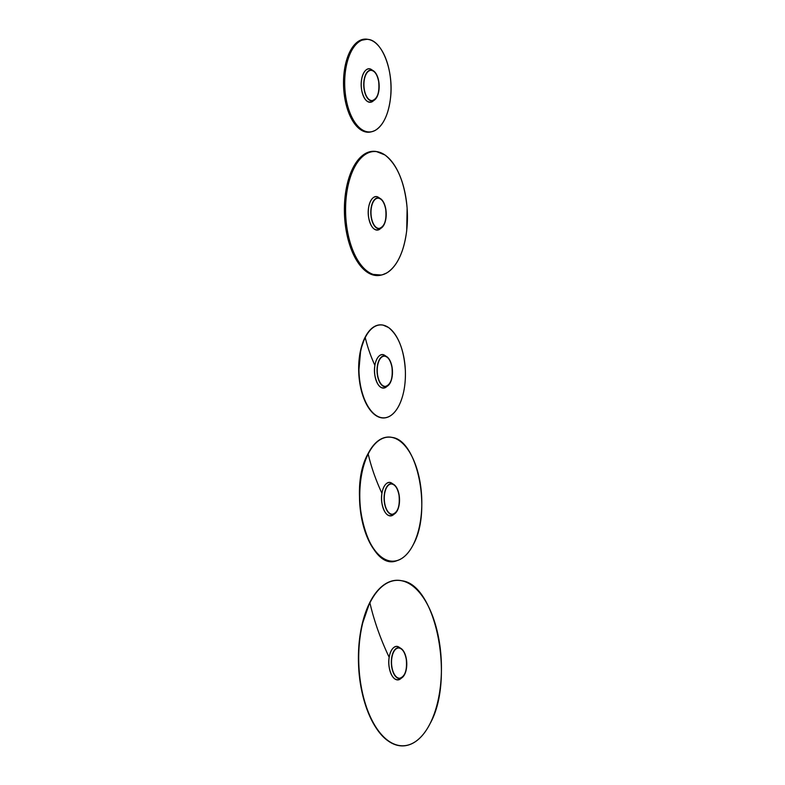 <?xml version="1.0" encoding="UTF-8"?>
<svg xmlns="http://www.w3.org/2000/svg" width="785" height="785" viewBox="0 0 785 785"><rect width="100%" height="100%" fill="white"/><g stroke="black" fill="none" stroke-linecap="round" stroke-linejoin="round"><path stroke-width="1.18" d="M379.184 86.527A15.455 7.703 -92.3 0 1 374.612 99.94A15.455 7.703 -92.3 0 1 364.132 89.47A15.455 7.703 87.7 0 0 375.269 99.352A15.455 7.703 87.7 0 0 375.279 99.342L372.492 101.559C367.39 103.541 363.769 99.646 361.62 89.873A16.73 8.341 87.7 0 0 372.492 101.559M364.23 89.431A15.307 7.634 -92.3 0 1 366.585 73.142A15.307 7.634 -92.3 0 1 378.743 81.522A15.307 7.634 -92.3 0 1 376.3 97.929A15.307 7.634 -92.3 0 1 367.615 98.164A15.307 7.634 -92.3 0 1 364.23 89.431M372.953 70.827A15.209 7.585 87.7 0 0 370.775 70.287A15.209 7.585 87.7 0 0 366.556 73.182M367.576 98.125A15.209 7.585 87.7 0 0 372.021 100.676A15.209 7.585 87.7 0 0 374.141 99.96M374.131 71.347A15.455 7.703 87.7 0 0 374.121 71.337A15.455 7.703 87.7 0 0 366.075 73.761A15.455 7.703 87.7 0 0 364.132 89.47A15.455 7.703 -92.3 0 1 365.82 74.251A15.455 7.703 -92.3 0 1 373.415 70.807A15.455 7.703 -92.3 0 1 378.782 81.483A15.455 7.703 -92.3 0 1 379.067 83.799M386.23 214.354A15.455 7.703 -92.3 0 1 381.657 227.758A15.455 7.703 -92.3 0 1 371.187 217.298A15.455 7.703 87.7 0 0 382.324 227.169L379.538 229.387C374.445 231.369 370.824 227.473 368.665 217.7A16.701 8.321 -92.3 0 1 373.287 197.673M371.285 217.259A15.307 7.634 -92.3 0 1 373.64 200.97A15.307 7.634 -92.3 0 1 385.788 209.35A15.307 7.634 -92.3 0 1 383.355 225.756A15.307 7.634 -92.3 0 1 374.661 225.992A15.307 7.634 -92.3 0 1 371.285 217.259M380.009 198.654A15.209 7.585 87.7 0 0 377.83 198.114A15.209 7.585 87.7 0 0 373.611 201.009M374.631 225.952A15.209 7.585 87.7 0 0 379.067 228.494A15.209 7.585 87.7 0 0 381.196 227.778M374.582 229.308A16.701 8.321 -92.3 0 1 368.675 217.7C366.458 205.974 372.188 193.571 378.223 197.182L381.176 199.164A15.455 7.703 87.7 0 0 381.176 199.164A15.455 7.703 87.7 0 0 373.13 201.578A15.455 7.703 87.7 0 0 371.187 217.298A15.455 7.703 -92.3 0 1 372.875 202.079A15.455 7.703 -92.3 0 1 380.47 198.634A15.455 7.703 -92.3 0 1 385.837 209.31A15.455 7.703 -92.3 0 1 386.122 211.626M392.48 372.345A15.455 7.703 -92.3 0 1 387.918 385.749A15.455 7.703 -92.3 0 1 377.438 375.279A15.455 7.703 87.7 0 0 388.575 385.16L385.788 387.378C380.696 389.36 377.075 385.464 374.926 375.691A16.73 8.341 87.7 0 0 385.788 387.378M377.536 375.25A15.307 7.634 -92.3 0 1 379.891 358.961A15.307 7.634 -92.3 0 1 392.039 367.331A15.307 7.634 -92.3 0 1 389.605 383.737A15.307 7.634 -92.3 0 1 380.911 383.983A15.307 7.634 -92.3 0 1 377.536 375.25M386.259 356.635A15.209 7.585 87.7 0 0 384.081 356.105A15.209 7.585 87.7 0 0 379.861 359M380.882 383.943A15.209 7.585 87.7 0 0 385.317 386.485A15.209 7.585 87.7 0 0 387.447 385.769M380.833 387.29A16.701 8.321 -92.3 0 1 374.926 375.691C372.708 363.965 378.439 351.562 384.473 355.173L387.427 357.155A15.455 7.703 87.7 0 0 387.427 357.155A15.455 7.703 87.7 0 0 379.381 359.569A15.455 7.703 87.7 0 0 377.438 375.279A15.455 7.703 -92.3 0 1 379.126 360.07A15.455 7.703 -92.3 0 1 386.72 356.625A15.455 7.703 -92.3 0 1 392.088 367.301C391.156 362.052 389.36 358.49 386.72 356.625M392.088 367.311A15.396 7.673 87.7 0 0 382.344 356.419A15.396 7.673 87.7 0 0 377.487 375.269A15.396 7.673 87.7 0 0 387.231 386.161A15.396 7.673 87.7 0 0 392.088 367.311A15.455 7.703 -92.3 0 1 392.372 369.617M399.536 500.163A15.455 7.703 -92.3 0 1 394.963 513.576A15.455 7.703 -92.3 0 1 384.493 503.106A15.455 7.703 87.7 0 0 395.63 512.988L392.843 515.205C387.751 517.187 384.13 513.292 381.971 503.509C379.754 491.793 385.494 479.38 391.529 483.001A16.73 8.341 87.7 0 0 382.01 503.519A16.73 8.341 87.7 0 0 392.843 515.205M384.581 503.067A15.307 7.634 -92.3 0 1 386.946 486.778A15.307 7.634 -92.3 0 1 399.094 495.158A15.307 7.634 -92.3 0 1 396.661 511.565A15.307 7.634 -92.3 0 1 387.967 511.81A15.307 7.634 -92.3 0 1 384.581 503.067M393.305 484.463A15.209 7.585 87.7 0 0 391.126 483.923A15.209 7.585 87.7 0 0 386.917 486.828M387.937 511.771A15.209 7.585 87.7 0 0 392.372 514.312A15.209 7.585 87.7 0 0 394.502 513.596M391.529 483.001L394.482 484.983A15.455 7.703 87.7 0 0 386.436 487.397A15.455 7.703 87.7 0 0 384.493 503.106A15.455 7.703 -92.3 0 1 386.171 487.897A15.455 7.703 -92.3 0 1 393.776 484.453A15.455 7.703 -92.3 0 1 399.133 495.129A15.455 7.703 -92.3 0 1 399.428 497.435M406.777 664.169A15.455 7.703 -92.3 0 1 402.205 677.573A15.455 7.703 -92.3 0 1 391.735 667.113A15.455 7.703 87.7 0 0 402.872 676.984L400.085 679.202C394.992 681.184 391.372 677.288 389.213 667.515A16.701 8.321 -92.3 0 1 393.834 647.488M391.833 667.073A15.307 7.634 -92.3 0 1 394.188 650.785A15.307 7.634 -92.3 0 1 406.336 659.164A15.307 7.634 -92.3 0 1 403.902 675.561A15.307 7.634 -92.3 0 1 395.208 675.807A15.307 7.634 -92.3 0 1 391.833 667.073M400.546 648.469A15.209 7.585 87.7 0 0 398.368 647.929A15.209 7.585 87.7 0 0 394.158 650.824M395.179 675.767A15.209 7.585 87.7 0 0 399.614 678.309A15.209 7.585 87.7 0 0 401.743 677.592M395.13 679.123A16.701 8.321 -92.3 0 1 389.223 667.515C387.005 655.789 392.736 643.386 398.77 646.997L401.724 648.979A15.455 7.703 87.7 0 0 393.677 651.393A15.455 7.703 87.7 0 0 391.735 667.113A15.455 7.703 -92.3 0 1 393.413 651.893A15.455 7.703 -92.3 0 1 401.017 648.449A15.455 7.703 -92.3 0 1 406.375 659.125C405.452 653.876 403.657 650.323 401.017 648.449M406.385 659.135A15.396 7.673 87.7 0 0 396.641 648.253A15.396 7.673 87.7 0 0 391.784 667.093A15.396 7.673 87.7 0 0 401.527 677.985A15.396 7.673 87.7 0 0 406.385 659.135A15.455 7.703 -92.3 0 1 406.669 661.441M376.309 97.683A15.17 7.565 -92.3 0 1 372.061 100.637A15.17 7.565 -92.3 0 1 364.23 89.284A15.17 7.565 -92.3 0 1 370.814 70.316A15.17 7.565 -92.3 0 1 375.299 72.917M364.299 89.274A15.121 7.536 87.7 0 0 373.827 100.107A15.121 7.536 87.7 0 0 378.674 81.679A15.121 7.536 87.7 0 0 369.136 70.846A15.121 7.536 87.7 0 0 364.299 89.274M367.527 101.481A16.701 8.321 -92.3 0 1 361.62 89.873A16.701 8.321 -92.3 0 1 366.232 69.845M378.782 81.503A15.396 7.673 87.7 0 0 369.038 70.611A15.396 7.673 87.7 0 0 364.181 89.451A15.396 7.673 87.7 0 0 373.925 100.343A15.396 7.673 87.7 0 0 378.782 81.503M371.168 69.365A16.73 8.341 87.7 0 0 361.659 89.873C359.402 78.157 365.143 65.744 371.168 69.365L374.121 71.337M383.365 225.511A15.17 7.565 -92.3 0 1 379.116 228.464A15.17 7.565 -92.3 0 1 371.285 217.111A15.17 7.565 -92.3 0 1 377.87 198.144A15.17 7.565 -92.3 0 1 382.344 200.744M371.354 217.092A15.121 7.536 87.7 0 0 380.882 227.935A15.121 7.536 87.7 0 0 385.72 209.507A15.121 7.536 87.7 0 0 376.192 198.674A15.121 7.536 87.7 0 0 371.354 217.092M378.223 197.182A16.73 8.341 87.7 0 0 368.705 217.7A16.73 8.341 87.7 0 0 379.538 229.387M381.657 227.758C385.494 224.029 386.887 217.877 385.837 209.31A15.396 7.673 87.7 0 0 376.093 198.438A15.396 7.673 87.7 0 0 371.236 217.278A15.396 7.673 87.7 0 0 380.98 228.17A15.396 7.673 87.7 0 0 385.837 209.32C384.905 204.061 383.109 200.509 380.47 198.634M371.079 131.89C362.287 133.46 354.918 127.307 348.982 113.432C346.106 106.181 344.35 98.066 343.712 89.107L343.673 77.097C344.929 60.965 349.207 49.494 356.518 42.694L359.628 40.565L367.292 39.25A46.6 23.236 87.7 0 0 359.658 40.555A46.6 23.236 87.7 0 0 344.252 94.318A46.6 23.236 87.7 0 0 371.079 131.89L372.051 131.644A46.393 23.128 -92.3 0 1 345.341 94.239A46.393 23.128 -92.3 0 1 360.678 40.712A46.393 23.128 -92.3 0 1 368.273 39.407A46.393 23.128 -92.3 0 1 385.739 58.463M387.898 111.234A46.393 23.128 -92.3 0 1 374.965 130.526M374.985 130.477A46.335 23.099 87.7 0 0 389.89 74.104A46.335 23.099 87.7 0 0 360.717 40.771A46.335 23.099 87.7 0 0 345.812 97.144A46.335 23.099 87.7 0 0 374.985 130.477M359.206 128.661A46.56 23.207 -92.3 0 1 343.585 86.615A46.56 23.207 -92.3 0 1 355.723 43.44M374.955 130.536A46.393 23.128 -92.3 0 1 372.051 131.644L374.965 130.536C383.286 125.551 388.487 114.61 390.547 97.713C393.805 70.993 382.285 40.781 368.273 39.407L367.292 39.25M381.422 275.035L370.971 274.24L367.007 272.071C354.634 262.425 347.205 244.694 344.723 218.887L345.135 196.113C347.932 174.653 354.594 160.503 365.123 153.674C368.764 151.574 372.512 150.857 376.368 151.534A62.182 30.998 87.7 0 0 365.153 153.664A62.182 30.998 87.7 0 0 345.498 226.021A62.182 30.998 87.7 0 0 381.422 275.035L382.393 274.779A61.956 30.89 -92.3 0 1 346.597 225.943A61.956 30.89 -92.3 0 1 366.173 153.84A61.956 30.89 -92.3 0 1 377.349 151.711A61.956 30.89 -92.3 0 1 401.272 179.422M403.971 245.205A61.956 30.89 -92.3 0 1 386.799 272.925C397.279 266.125 403.912 252.024 406.709 230.653L407.121 208.045C404.667 182.297 397.269 164.605 384.925 154.969L376.368 151.534M386.799 272.876A61.897 30.86 87.7 0 0 405.688 196.427A61.897 30.86 87.7 0 0 366.222 153.889A61.897 30.86 87.7 0 0 347.333 230.339A61.897 30.86 87.7 0 0 386.799 272.876M365.712 271.1A62.133 30.978 -92.3 0 1 344.487 214.697A62.133 30.978 -92.3 0 1 361.031 156.745M386.779 272.935A61.956 30.89 -92.3 0 1 382.393 274.779L386.789 272.935M389.615 383.492A15.17 7.565 -92.3 0 1 385.366 386.455A15.17 7.565 -92.3 0 1 377.536 375.102A15.17 7.565 -92.3 0 1 384.12 356.135A15.17 7.565 -92.3 0 1 388.595 358.735M377.605 375.083A15.121 7.536 87.7 0 0 387.133 385.916A15.121 7.536 87.7 0 0 391.97 367.498A15.121 7.536 87.7 0 0 382.442 356.665A15.121 7.536 87.7 0 0 377.605 375.083M383.09 325.118A46.6 23.226 87.7 0 0 383.011 325.098A46.6 23.226 87.7 0 0 364.996 337.511A46.56 23.207 -92.3 0 1 371.629 328.503M399.133 405.256C395.777 411.88 391.725 415.932 386.956 417.424L386.789 417.473A46.6 23.226 87.7 0 1 361.679 391.705A46.6 23.226 87.7 0 1 364.996 337.511C369.902 328.012 375.917 323.871 383.011 325.098L388.516 327.512C398.427 335.43 404.049 349.816 405.364 370.667C405.776 384.248 403.696 395.777 399.133 405.256A46.55 23.207 -92.3 0 1 386.956 417.424A46.55 23.207 -92.3 0 1 361.875 391.676A46.55 23.207 -92.3 0 1 365.192 337.53A46.55 23.207 -92.3 0 1 383.178 325.127A46.55 23.207 -92.3 0 1 402.106 349.963M403.794 391.126A46.55 23.207 -92.3 0 1 399.133 405.227A46.492 23.177 87.7 0 0 398.093 339.542A46.492 23.177 87.7 0 0 365.241 337.57A46.492 23.177 87.7 0 0 366.281 403.254A46.492 23.177 87.7 0 0 399.123 405.217M374.877 365.368A217.926 140.132 26.5 0 1 365.241 337.57M375.171 415.02A46.56 23.207 -92.3 0 1 364.956 337.54M364.966 337.521L360.737 349.61L358.725 372.139C360.05 393.01 365.663 407.415 375.593 415.334C379.292 417.855 383.021 418.572 386.789 417.473A46.6 23.226 87.7 0 0 386.877 417.453M384.473 355.173A16.73 8.341 87.7 0 0 374.955 375.691A16.701 8.321 -92.3 0 1 379.538 355.664M396.661 511.32A15.17 7.565 -92.3 0 1 392.421 514.283A15.17 7.565 -92.3 0 1 384.591 502.92A15.17 7.565 -92.3 0 1 391.175 483.952A15.17 7.565 -92.3 0 1 395.65 486.553M384.65 502.91A15.121 7.536 87.7 0 0 394.188 513.743A15.121 7.536 87.7 0 0 399.025 495.325A15.121 7.536 87.7 0 0 389.497 484.482A15.121 7.536 87.7 0 0 384.65 502.91M392.127 437.412A62.172 30.998 87.7 0 0 392.039 437.392A62.172 30.998 87.7 0 0 367.939 453.936A62.133 30.978 -92.3 0 1 376.878 441.827M413.41 544.358A62.133 30.978 -92.3 0 1 397.249 560.568A62.133 30.978 -92.3 0 1 363.72 526.284A62.133 30.978 -92.3 0 1 368.126 453.956A62.133 30.978 -92.3 0 1 392.206 437.431A62.133 30.978 -92.3 0 1 417.669 471.52M419.838 524.508A62.133 30.978 -92.3 0 1 413.43 544.319M413.42 544.309A62.074 30.949 87.7 0 0 412.037 456.625A62.074 30.949 87.7 0 0 368.185 454.005A62.074 30.949 87.7 0 0 369.568 541.689A62.074 30.949 87.7 0 0 413.42 544.309M381.922 493.245A285.897 183.837 26.5 0 1 368.185 454.005M381.608 557.428A62.133 30.978 -92.3 0 1 367.9 453.965M367.9 453.946C346.636 491.675 368.714 572.599 397.082 560.618L397.249 560.568C403.578 558.557 408.965 553.15 413.43 544.348C431.809 511.349 417.748 440.307 392.206 437.431L392.039 437.392C382.55 435.714 374.514 441.239 367.9 453.946A62.172 30.998 87.7 0 0 363.534 526.313A62.172 30.998 87.7 0 0 397.082 560.618A62.172 30.998 87.7 0 0 397.161 560.588M387.888 515.117A16.701 8.321 -92.3 0 1 381.981 503.519A16.701 8.321 -92.3 0 1 386.593 483.491M394.963 513.576C398.79 509.838 400.183 503.695 399.143 495.129A15.396 7.673 87.7 0 0 389.399 484.247A15.396 7.673 87.7 0 0 384.542 503.097A15.396 7.673 87.7 0 0 394.286 513.979A15.396 7.673 87.7 0 0 399.143 495.139C398.211 489.879 396.415 486.317 393.776 484.453M403.912 675.326A15.17 7.565 -92.3 0 1 399.663 678.279A15.17 7.565 -92.3 0 1 391.833 666.926A15.17 7.565 -92.3 0 1 398.417 647.959A15.17 7.565 -92.3 0 1 402.891 650.559M391.901 666.907A15.121 7.536 87.7 0 0 401.429 677.749A15.121 7.536 87.7 0 0 406.267 659.321A15.121 7.536 87.7 0 0 396.739 648.488A15.121 7.536 87.7 0 0 391.901 666.907M369.647 602.802A82.827 41.291 -92.3 0 1 381.647 586.611M401.92 580.772A82.867 41.311 87.7 0 0 401.832 580.753A82.867 41.311 87.7 0 0 369.676 602.792A82.867 41.311 87.7 0 0 363.808 699.298A82.867 41.311 87.7 0 0 408.553 744.975A82.867 41.311 87.7 0 0 408.642 744.945M387.957 740.785A82.827 41.291 -92.3 0 1 369.637 602.831C378.448 585.845 389.183 578.496 401.832 580.753L402.008 580.792C436.028 584.678 454.741 679.457 430.239 723.319A82.827 41.291 -92.3 0 1 408.72 744.926A82.827 41.291 -92.3 0 1 363.995 699.278A82.827 41.291 -92.3 0 1 369.863 602.821A82.827 41.291 -92.3 0 1 402.008 580.792A82.827 41.291 -92.3 0 1 436.067 626.813M438.913 696.275A82.827 41.291 -92.3 0 1 430.239 723.299A82.768 41.262 87.7 0 0 428.384 606.363A82.768 41.262 87.7 0 0 369.912 602.86A82.768 41.262 87.7 0 0 371.766 719.786A82.768 41.262 87.7 0 0 430.239 723.279M389.154 657.28A378.331 243.281 26.5 0 1 369.912 602.86M398.77 646.997A16.73 8.341 87.7 0 0 389.252 667.515A16.73 8.341 87.7 0 0 400.085 679.202M371.54 100.657L372.061 100.637C377.448 98.9 379.655 92.581 378.674 81.679C377.271 74.447 374.651 70.66 370.814 70.316L370.294 70.336M374.612 99.94C378.439 96.202 379.832 90.059 378.792 81.493C377.85 76.243 376.054 72.681 373.415 70.807M378.586 228.484L379.116 228.464C384.503 226.728 386.711 220.399 385.729 209.497C384.326 202.265 381.706 198.477 377.87 198.144L377.349 198.163M384.836 386.475L385.366 386.455C390.753 384.709 392.961 378.39 391.98 367.488C390.577 360.256 387.957 356.468 384.12 356.135L383.6 356.154M387.918 385.749C391.744 382.02 393.138 375.868 392.098 367.301M391.892 514.303L392.421 514.283C397.809 512.536 400.016 506.217 399.035 495.315C397.632 488.084 395.012 484.296 391.175 483.952L390.655 483.972M399.133 678.299L399.663 678.279C405.05 676.542 407.258 670.213 406.277 659.312C404.874 652.08 402.254 648.292 398.417 647.959L397.897 647.978M430.239 723.319C424.312 735.025 417.139 742.227 408.72 744.926L408.553 744.975C401.92 746.947 395.326 745.75 388.791 741.383C372.62 730.923 360.06 699.621 358.617 666.23C357.94 651.874 359.01 638.293 361.846 625.468L369.637 602.811M402.205 677.573C406.031 673.844 407.425 667.692 406.385 659.125"/></g></svg>

